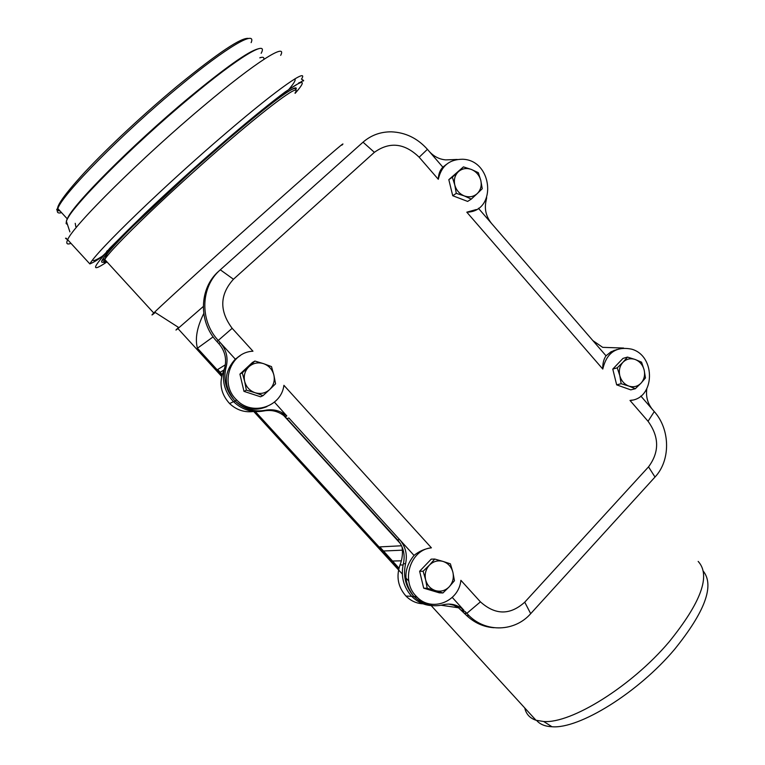 <?xml version="1.0" encoding="UTF-8"?>
<svg xmlns="http://www.w3.org/2000/svg" width="765" height="765" viewBox="0 0 765 765"><rect width="100%" height="100%" fill="white"/><g stroke="black" fill="none" stroke-linecap="round" stroke-linejoin="round"><path stroke-width="1.15" d="M401.539 545.77L379.775 546.899L383.495 551.001L402.39 550.178M401.367 560.831L392.522 561.032L383.495 551.001M225.359 364.809L217.671 369.533L220.148 372.268L224.002 369.944M222.175 374.64L220.148 372.268M392.522 561.032L398.957 568.165M213.129 336.868L197.437 348.228C194.884 338.809 196.988 327.248 203.748 313.554M458.618 607.793L441.223 605.249M698.168 561.414C710.962 575.28 701.276 602.093 669.136 641.854C631.536 686.358 571.139 723.786 543.676 721.5L535.997 720.257C529.849 718.182 526.1 714.08 524.742 707.941M203.27 306.526L177.92 328.568C175.099 330.891 175.309 330.518 178.541 327.43M703.446 571.35C714.567 585.77 704.928 611.79 674.52 649.418C638 692.851 579.067 729.15 551.986 726.75C545.034 726.425 539.927 724.321 536.648 720.458M341.84 145.197C348.783 138.207 323.375 160.067 279.531 199.053C227.224 245.508 164.982 301.926 154.664 312.12L153.755 313.009C150.963 315.792 151.46 315.62 155.238 312.483M107.502 250.566L106.918 251.465M106.259 254.382L106.804 254.429M285.594 91.838L284.943 92.106M107.263 250.815L106.631 251.475M106.115 254.544L106.708 254.573M285.861 91.647L285.221 91.905M493.999 627.73C483.681 627.004 474.568 622.94 466.65 615.538L458.235 607.534L453.645 605.22L448.692 604.063M432.636 605.67C424.651 605.392 417.719 602.313 411.828 596.432L411.178 595.744C403.318 586.535 400.717 575.873 403.365 563.757C405.354 554.702 403.404 546.717 397.513 539.803L285.116 416.648C278.852 411.388 271.766 409.485 263.868 410.948C252.498 413.004 242.438 409.973 233.698 401.826L232.512 400.592C224.269 390.963 221.649 380.1 224.671 368.003C226.928 358.967 224.967 350.839 218.79 343.6L216.944 341.572C198.125 321.769 199.177 287.879 218.876 271.106L219.737 270.332M429.662 604.187L430.963 604.168M615.586 350.121L613.903 350.437M415.156 596.48L417.413 597.436M402.027 546.832C402.964 553.085 402.294 559.139 400.019 565C396.031 576.647 398.01 587.004 405.966 596.069C410.795 600.898 416.495 603.489 423.064 603.824M426.698 603.69L427.998 603.509M224.633 368.137L223.342 371.522C218.828 383.341 220.922 394.023 229.615 403.576C236.576 410.088 244.647 412.718 253.817 411.465M610.355 352.216L612.134 352.235M240.392 355.505L235.304 359.148L220.234 342.605C226.44 349.873 228.4 358.039 226.134 367.114C223.112 379.258 225.742 390.169 234.014 399.846L235.209 401.08C243.987 409.265 254.085 412.316 265.503 410.25C273.43 408.787 280.545 410.69 286.837 415.978L274.444 402.141M457.26 159.464L445.67 159.885C439.253 159.302 433.736 156.442 429.117 151.288L442.849 167.162C439.952 170.184 438.431 174.229 438.307 179.297L419.163 157.217C404.532 143.055 389.605 141.429 374.381 152.331L233.449 279.254C219.67 294.573 219.239 310.925 232.168 328.309L252.966 351.221C230.064 351.996 219.211 384.097 236.748 400.047C252.068 416.399 281.348 406.98 283.911 385.321L431.403 547.826C424.948 548.677 419.163 551.211 414.037 555.428L399.684 539.669C405.593 546.602 407.554 554.625 405.565 563.719C402.906 575.892 405.517 586.592 413.416 595.839C403.222 582.117 403.423 568.653 414.037 555.428M429.117 151.288L427.425 149.328C417.451 138.216 405.393 132.383 391.269 131.829C380.444 131.781 371.035 135.233 363.031 142.185L220.31 269.806C200.535 286.636 199.483 320.669 218.379 340.568L220.234 342.605L218.79 343.6M287.133 418.627L288.864 417.967L399.684 539.669L397.513 539.803M432.11 604.321C425.149 604.178 419.096 601.548 413.97 596.432L414.066 596.528C422.471 604.627 432.129 607.391 443.059 604.809C450.872 602.954 457.824 604.78 463.915 610.288L452.258 597.408M462.643 611.302L465.063 611.465L469.088 615.72C486.358 632.856 515.008 631.641 530.69 613.673L655.003 477.044C670.771 460.396 670.331 429.452 654.276 411.589L652.688 409.753C647.726 403.7 645.756 396.777 646.779 388.983M431.403 547.826C410.212 549.586 400.353 581.266 416.504 596.547C430.944 612.631 458.79 602.179 460.893 580.319L480.43 601.854C495.318 615.213 510.083 615.328 524.742 602.179L648.529 466.86C659.478 452.115 659.315 436.92 648.051 421.276L630.006 400.449L632.292 400.085M640.841 396.05L652.688 409.753M623.618 348.056L602.677 347.348L592.894 340.626L606.014 355.792C603.652 359.292 602.571 363.71 602.782 369.046L466.803 212.173L476.356 209.514M592.894 340.626L491.694 223.629C486.119 216.763 484.235 209.208 486.043 200.956L486.683 197.686M478.393 208.262L491.694 223.629M266.956 406.598C255.386 411.446 244.743 409.552 235.027 400.898L234.014 399.846C223.351 385.55 223.782 371.981 235.304 359.148M606.014 355.792L611.063 351.785L616.982 349.509M630.006 400.449C654.974 399.148 656.313 356.06 631.766 349.194C616.361 346.019 606.693 352.636 602.782 369.046M466.803 212.173C497.298 211.829 493.081 160.095 462.634 159.244C449.418 159.292 441.309 165.976 438.307 179.297M442.849 167.162L446.349 164.446M452.899 572.268L454.448 580.721L449.179 586.851C452.813 582.701 454.056 577.843 452.899 572.268C451.398 566.798 448.118 563.183 443.059 561.433L450.384 563.824L452.899 572.268M442.916 592.971L435.543 590.637C440.726 591.986 445.278 590.714 449.179 586.851L442.916 592.971L439.311 592.837L423.686 588.17L419.631 571.254L431.211 559.139L434.759 559.052L443.059 561.433C437.905 560.057 433.353 561.29 429.414 565.134L434.759 559.052M427.205 588.275L425.627 579.765C427.138 585.282 430.446 588.907 435.543 590.637L427.205 588.275L423.686 588.17M423.112 571.245L429.414 565.134C425.732 569.265 424.47 574.142 425.627 579.765L423.112 571.245L419.631 571.254M273.87 375.032L275.572 383.81L269.672 389.538C273.612 385.531 275.018 380.702 273.87 375.032C272.35 369.438 268.907 365.641 263.533 363.643L271.489 366.598L273.87 375.032M263.064 395.62L255.061 392.722C260.569 394.319 265.445 393.258 269.672 389.538L263.064 395.62L260.569 396.796L243.978 391.364L239.914 374.133L252.45 362.457L254.888 361.051L263.533 363.643C258.054 362.017 253.177 363.05 248.912 366.731L254.888 361.051M246.368 390.14L244.637 381.305C246.177 386.937 249.648 390.743 255.061 392.722L246.368 390.14L243.978 391.364M242.276 372.804L248.912 366.731C244.924 370.729 243.5 375.586 244.637 381.305L242.276 372.804L239.914 374.133M480.783 180.377L482.256 188.726L477.264 193.583C480.726 190.055 481.902 185.656 480.783 180.377C479.339 175.166 476.203 171.523 471.374 169.457L478.335 172.68L480.783 180.377M471.278 199.091L464.269 195.917C469.222 197.609 473.554 196.835 477.264 193.583L471.278 199.091L467.645 201.415L452.727 195.725L448.816 179.67L463.418 166.885L471.374 169.457C466.449 167.726 462.117 168.482 458.369 171.704L463.418 166.885M456.284 193.354L454.783 184.958C456.246 190.208 459.411 193.861 464.269 195.917L456.284 193.354L452.727 195.725M452.345 177.203L458.369 171.704C454.869 175.223 453.674 179.641 454.783 184.958L452.345 177.203L448.816 179.67M644.13 369.906L645.469 377.948L641.003 383.179C644.207 379.517 645.249 375.099 644.13 369.906C642.696 364.781 639.693 361.31 635.132 359.474L641.567 362.18L644.13 369.906M635.313 388.735L628.84 386.076C633.516 387.539 637.57 386.574 641.003 383.179L635.313 388.735L630.752 389.863L616.667 384.862L612.775 369.084L622.978 358.403L627.482 357.092L635.132 359.474C630.484 357.972 626.43 358.909 622.959 362.285L627.482 357.092M621.151 383.705L619.784 375.605C621.228 380.769 624.25 384.26 628.84 386.076L621.151 383.705L616.667 384.862M617.231 367.831L622.959 362.285C619.727 365.938 618.665 370.375 619.784 375.605L617.231 367.831L612.775 369.084M400.238 543.408L283.729 415.51M281.377 412.306L285.278 416.59M239.435 356.155L238.03 357.016M197.437 348.228L222.032 375.137M255.347 411.589L398.852 568.586M248.587 38.47C241.845 36.959 218.321 52.632 178.035 85.479C145.13 112.742 108.2 147.138 84.791 172.211C61.257 197.896 52.957 210.758 59.89 210.815M251.14 42.639C256.81 29.596 226.947 46.761 179.469 86.235C122.878 132.833 61.477 195.266 57.863 208.596C56.457 212.345 57.691 213.693 61.563 212.632M257.738 48.97C248.223 51.465 225.426 67.597 189.366 97.375C133.024 144.116 71.374 206.101 67.31 218.914L57.863 208.596C58.226 208.3 53.904 210.165 60.043 210.977M66.612 221.936L67.052 223.284M259.383 48.52C250.432 50.28 227.272 66.584 189.921 97.404C157.686 124.322 121.367 157.886 97.27 182.95C72.904 208.654 62.912 222.338 67.291 223.992M261.171 53.301C268.945 38.967 239.282 56.39 190.198 97.49C131.886 145.886 68.554 209.84 66.383 221.248L66.125 223.6L67.463 224.518M280.669 55.357C287.745 41.97 256.16 61.669 203.901 105.723C141.535 157.877 72.627 226.297 67.655 239.741C65.828 243.624 66.938 244.829 70.982 243.366M227.234 132.029C165.536 184.537 95.988 251.79 89.868 263.935C97.977 260.377 104.566 255.185 109.634 248.357L144.719 213.665C171.523 188.2 199.818 162.649 229.615 137.021C252.727 117.294 272.617 101.248 285.383 91.781L302.414 80.975C304.374 81.08 304.049 80.478 301.458 79.177C309.395 66.842 278.976 87.717 227.234 132.029M101.716 260.913L104.901 258.694M298.426 83.471L299.125 82.553M295.166 93.311C316.394 69.194 288.998 86.139 229.5 137.212C188.85 172.039 141.812 215.567 116.758 241.396C92.249 267.148 88.998 273.994 106.985 261.926M295.567 90.184C301.114 80.736 273.172 100.531 227.568 139.679C192.503 169.734 152.092 206.885 127.631 231.479C103.16 256.418 95.969 266.23 106.067 260.913M294.994 93.12C302.338 82.113 274.75 101.496 228.324 141.382C173.091 188.582 110.581 248.702 104.776 259.507C102.835 262.634 103.524 263.38 106.832 261.754M107.511 252.88L108.008 252.641M92.68 259.947C93.014 261.515 96.744 259.937 103.868 255.204M288.711 89.61C294.2 83.05 296.179 79.512 294.659 79.005M263.791 59.412C264.279 57.26 262.95 56.744 259.794 57.844M75.228 223.323L75.821 226.669M261.773 57.318L260.176 57.614M403.088 564.952L400.019 565M223.925 371.168L223.342 371.522M216.944 341.572L232.168 328.309M464.374 613.205L466.803 613.377L480.43 601.854M427.425 149.328L419.163 157.217M654.276 411.589L648.051 421.276M233.449 279.254L220.31 269.806M363.031 142.185L374.381 152.331M655.003 477.044L648.529 466.86M530.69 613.673L524.742 602.179M226.134 367.114L224.671 368.003M265.503 410.25L263.868 410.948M405.565 563.719L403.365 563.757M283.662 415.462L400.277 543.475M177.92 328.568L221.687 376.447M253.712 411.474L402.323 574.037M405.89 577.929L408.749 581.065M431.183 605.603L535.997 720.257M551.986 726.75L543.676 721.5M69.902 231.9L67.33 224.107M89.868 263.935L67.655 239.741C65.188 238.221 64.834 237.8 66.603 238.47M295.539 90.184C298.015 82.18 270.045 103.6 227.54 139.737L191.001 171.838L133.053 226.153C119.168 239.751 107.358 253.1 106.842 254.372L104.776 259.507L153.755 313.009M178.962 327.697L154.664 312.12M405.966 596.069L411.733 596.327M229.615 403.576L233.516 401.644M413.97 596.432L416.504 596.547M235.027 400.898L236.748 400.047M235.209 401.08L233.698 401.826M286.837 415.978L285.116 416.648M414.066 596.528L411.828 596.432M463.915 610.288L461.496 610.126M469.088 615.72L466.65 615.538"/></g></svg>
